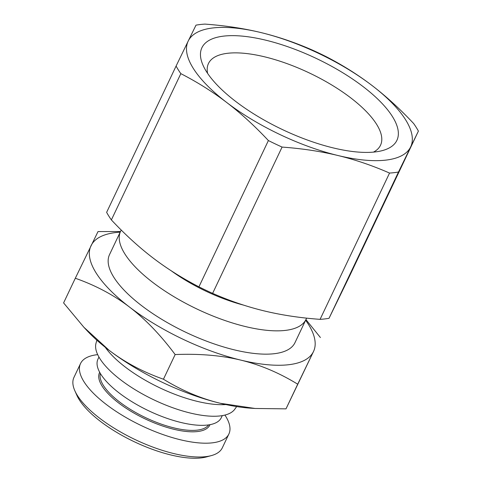 <?xml version="1.0" encoding="UTF-8"?>
<svg xmlns="http://www.w3.org/2000/svg" width="482" height="482" viewBox="0 0 482 482"><rect width="100%" height="100%" fill="white"/><g stroke="black" fill="none" stroke-linecap="round" stroke-linejoin="round"><path stroke-width="0.72" d="M236.674 406.579L234.788 409.212A76.987 28.089 -154.6 0 1 220.226 415.912A76.987 28.089 -154.6 0 1 138.539 391.752A76.987 28.089 -154.6 0 1 95.996 343.311L96.852 340.19M324.705 318.939A138.063 50.375 -154.6 0 1 320.084 319.355L389.546 173.068C372.405 165.543 355.216 159.693 337.978 155.517A123.175 44.947 25.4 0 0 385.877 160.114A123.175 44.947 25.4 0 0 410.61 147.004A123.175 44.947 25.4 0 0 372.044 85.513C386.082 96.255 399.952 108.926 413.652 123.525A138.063 50.375 25.4 0 1 418.406 131.098L398.493 172.02L329.031 318.307A138.063 50.375 -154.6 0 1 324.705 318.939M212.622 293.363A138.063 50.375 -154.6 0 1 198.927 286.838L268.39 140.551A138.063 50.375 25.4 0 0 282.084 147.076L212.622 293.363C229.769 300.889 246.959 306.739 264.19 310.914C281.434 315.077 300.063 317.891 320.084 319.355M207.603 73.366A95.237 34.752 -154.6 0 1 208.284 63.919A95.237 34.752 -154.6 0 1 227.637 53.285A95.237 34.752 -154.6 0 1 331.779 85.007A95.237 34.752 -154.6 0 1 380.334 145.612A95.237 34.752 -154.6 0 1 373.448 152.119M223.636 36.12A107.938 39.385 25.4 0 0 203.398 66.07A107.938 39.385 25.4 0 0 277.144 126.983A107.938 39.385 25.4 0 0 375.183 151.938A107.938 39.385 25.4 0 0 381.756 150.758A107.938 39.385 25.4 0 0 358.765 83.374A107.938 39.385 25.4 0 0 223.636 36.12M389.546 173.068A138.063 50.375 25.4 0 0 394.168 172.658A138.063 50.375 25.4 0 0 398.493 172.02M176.087 66.064L188.209 41.054A123.175 44.947 25.4 0 1 212.942 27.944A123.175 44.947 25.4 0 1 260.84 32.541C278.078 36.716 295.261 42.567 312.408 50.092A138.063 50.375 25.4 0 1 326.103 56.617C342.684 65.154 357.993 74.788 372.044 85.513A123.175 44.947 25.4 0 0 260.84 32.541C243.603 28.378 224.967 25.564 204.946 24.1A138.063 50.375 25.4 0 0 200.325 24.51A138.063 50.375 25.4 0 0 195.999 25.148L188.209 41.054A123.175 44.947 25.4 0 0 226.775 102.539C212.731 91.815 197.421 82.181 180.84 73.644L111.378 219.925A138.063 50.375 -154.6 0 1 106.63 212.351L176.087 66.064A138.063 50.375 25.4 0 0 180.84 73.644M306.558 318.126A102.648 37.451 -154.6 0 1 306.046 319.355A102.648 37.451 -154.6 0 1 285.38 330.399A102.648 37.451 -154.6 0 1 173.659 296.52A102.648 37.451 -154.6 0 1 120.596 231.294A102.648 37.451 -154.6 0 1 121.259 230.071M120.596 231.294L109.528 254.604A102.648 37.451 25.4 0 0 162.591 319.831A102.648 37.451 25.4 0 0 274.312 353.704A102.648 37.451 25.4 0 0 294.978 342.666L306.046 319.355M120.187 232.161A123.175 44.947 25.4 0 0 115.782 232.547A123.175 44.947 25.4 0 0 91.056 245.657A123.175 44.947 25.4 0 0 129.622 307.148A123.175 44.947 25.4 0 0 240.825 360.12A123.175 44.947 25.4 0 0 288.724 364.717A123.175 44.947 25.4 0 0 313.457 351.613L297.707 384.196C279.265 372.881 260.298 364.856 240.825 360.12C221.328 355.427 199.44 353.571 175.153 354.553C160.663 335.098 145.492 319.295 129.622 307.148C113.74 295.032 95.635 285.398 75.306 278.247L98.015 231.577L120.488 231.529M255.062 408.471L250.381 408.158A123.175 44.947 -154.6 0 1 220.328 403.289L255.062 408.471L286.001 408.857L313.457 351.613A123.175 44.947 25.4 0 0 305.636 320.223M98.949 357.06L97.96 359.138A68.263 24.907 25.4 0 0 133.243 402.512A68.263 24.907 25.4 0 0 207.543 425.04A68.263 24.907 25.4 0 0 221.286 417.701L222.274 415.617M100.377 373.49A60.051 21.913 25.4 0 0 133.532 411.279A60.051 21.913 25.4 0 0 197.265 430.131A60.051 21.913 25.4 0 0 208.634 424.895M99.684 372.279A61.075 22.286 25.4 0 0 130.712 411.158A61.075 22.286 25.4 0 0 197.578 431.547A61.075 22.286 25.4 0 0 210.013 424.666M228.884 434.005L222.323 447.814A82.115 29.962 -154.6 0 1 211.351 455.604A82.115 29.962 -154.6 0 1 205.79 456.647A82.115 29.962 -154.6 0 1 130.706 437.415A82.115 29.962 -154.6 0 1 74.861 390.794A82.115 29.962 -154.6 0 1 73.963 377.37L80.524 363.555A82.115 29.962 25.4 0 0 122.97 415.737A82.115 29.962 25.4 0 0 212.351 442.838A82.115 29.962 25.4 0 0 228.884 434.005A82.115 29.962 25.4 0 0 224.931 415.062M97.695 354.65A82.115 29.962 25.4 0 0 97.057 354.722A82.115 29.962 25.4 0 0 80.524 363.555M74.861 390.794L76.885 395.336A78.012 28.462 25.4 0 0 129.941 439.626A78.012 28.462 25.4 0 0 201.271 457.9A78.012 28.462 25.4 0 0 206.555 456.906L211.351 455.604M220.328 403.289A123.175 44.947 -154.6 0 1 109.125 350.312A123.175 44.947 -154.6 0 1 86.965 330.562L83.91 327.29L109.125 350.312C125.013 362.428 143.118 372.062 163.446 379.214C181.889 390.534 200.849 398.56 220.328 403.289M75.306 278.247L63.594 302.907L83.91 327.29M163.446 379.214L175.153 354.553M305.931 319.596L320.416 337.533M286.001 408.857L297.707 384.196M243.615 305.13A87.248 31.836 -154.6 0 1 171.212 270.782M329.031 318.307L348.944 277.385L418.406 131.098M111.378 219.925C125.079 234.529 138.949 247.2 152.987 257.936C167.037 268.667 182.347 278.295 198.927 286.838M268.39 140.551C254.689 125.947 240.819 113.276 226.775 102.539A123.175 44.947 25.4 0 0 337.978 155.517C320.741 151.354 302.106 148.54 282.084 147.076M225.853 404.555A79.554 29.028 -154.6 0 1 105.263 347.293"/></g></svg>
